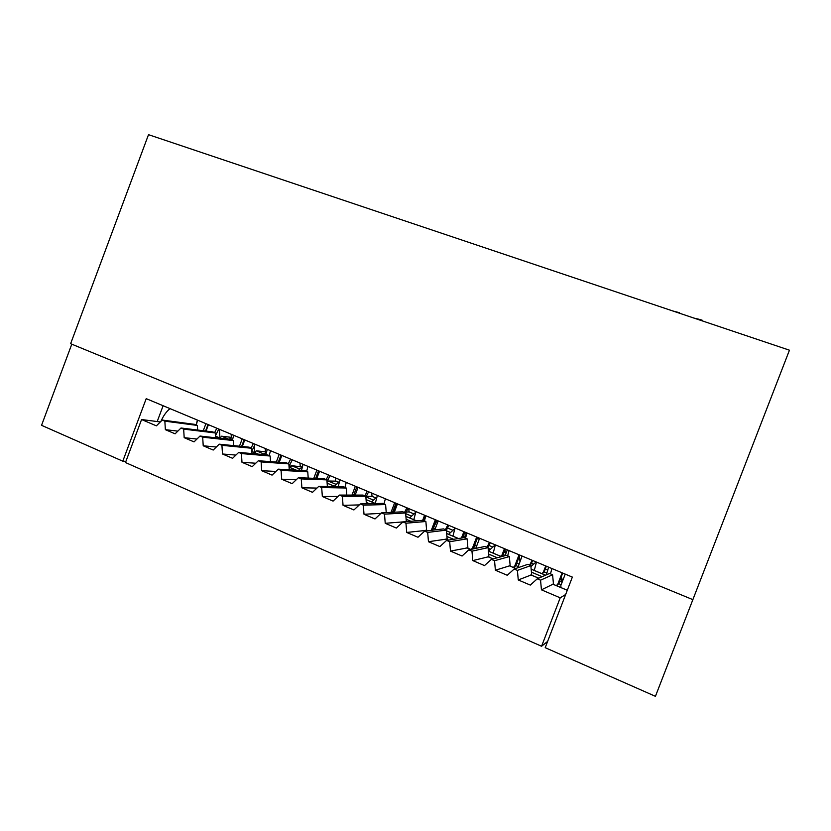<?xml version="1.0" encoding="UTF-8"?>
<svg xmlns="http://www.w3.org/2000/svg" width="831" height="831" viewBox="0 0 831 831"><rect width="100%" height="100%" fill="white"/><g stroke="black" fill="none" stroke-linecap="round" stroke-linejoin="round"><path stroke-width="1.25" d="M160.923 421.359C163.385 415.77 166.408 411.522 170.002 408.613M561.766 582.032L562.088 579.415L563.449 578.729M561.185 577.046L561.663 581.98M530.926 566.597L536.12 561.922M519.437 556.126L519.946 561.569M488.41 551.067L495.276 544.824M478.874 537.958L479.03 539.818M448.574 534.333L454.921 528.506M409.662 517.942L415.76 512.28M371.613 501.903L377.004 496.845M334.374 486.218L339.609 481.263M298.495 470.336L302.536 466.471M289.967 464.498L290.185 467.604M263.583 454.588L266.678 451.597M254.255 446.174L254.681 452.646M229.231 439.308L231.309 437.293M219.374 429.295L219.935 437.999M327.362 481.014L335.797 481.139L338.529 482.292M290.435 467.708L291.598 465.651L302.017 466.97M254.951 452.76L256.218 450.776L266.294 451.971M220.215 438.124L221.576 436.202L231.267 437.335M197.653 430.043L197.373 425.43L194.88 424.381L162.242 420.06L156.394 425.846L141.582 419.541L160.331 421.951M215.572 437.781L215.271 432.951L212.746 431.891L181.013 428.007L175.112 433.824L165.359 429.669L164.86 421.161L162.242 420.06M233.688 445.624L233.355 440.555L230.81 439.485L200.011 436.046L194.049 441.884L184.181 437.677L183.661 429.118L181.013 428.007M252.001 453.57L251.648 448.252L249.071 447.161L219.228 444.18L213.214 450.049L203.221 445.79L202.681 437.179L200.011 436.046M270.522 461.631L270.137 456.022L267.54 454.931L238.674 452.407L232.597 458.307L222.49 453.996L221.929 445.323L219.228 444.18M289.261 469.806L288.845 463.885L286.217 462.784L258.348 460.738L252.219 466.658L241.987 462.296L241.416 453.57L238.674 452.407M308.208 478.095L307.761 471.831L305.102 470.72L278.26 469.162L272.069 475.114L261.713 470.699L261.121 461.911L258.348 460.738M327.372 486.519L326.884 479.882L324.194 478.749L298.412 477.7L292.159 483.673L281.678 479.207L281.065 470.356L278.26 469.162M346.766 495.079L346.236 488.015L343.515 486.862L318.813 486.332L312.498 492.326L301.892 487.807L301.248 478.905L298.412 477.7M366.388 503.773L365.806 496.242L363.043 495.079L339.453 495.068L333.075 501.093L322.345 496.523L321.68 487.548L346.236 488.015M386.238 512.634L385.594 504.562L382.811 503.389L360.353 503.918L353.913 509.964L343.047 505.341L342.372 496.304L339.453 495.068M406.328 521.671L405.621 512.976L402.806 511.792L381.512 512.872L375.01 518.949L364.009 514.264L363.303 505.165L385.594 504.562M426.656 530.77L425.877 521.494L423.031 520.299L402.942 521.941L396.366 528.049L385.231 523.301L384.493 514.14L405.621 512.976M447.171 539.454L446.372 530.116L443.494 528.9L424.631 531.123L417.983 537.252L406.712 532.453L405.954 523.218L402.942 521.941M467.936 548.231L467.115 538.831L464.197 537.605L446.59 540.42L439.879 546.58L428.464 541.719L427.685 532.422L446.372 530.116M488.95 557.123L488.098 547.65L485.148 546.414L468.829 549.842L462.057 556.022L450.485 551.098L449.685 541.729L446.59 540.42M510.203 566.119L509.341 556.583L506.349 555.326L491.36 559.377L484.504 565.589L472.797 560.593L471.966 551.161L468.829 549.842M531.726 575.218L530.832 565.61L527.81 564.342L514.171 569.027L507.253 575.27L495.39 570.222L494.538 560.717L509.341 556.583M553.508 584.422L552.584 574.761L549.52 573.473L537.283 578.812L530.282 585.076L518.274 579.965L517.391 570.388L514.171 569.027M385.231 523.301L405.268 521.723M406.712 532.453L425.732 530.427M428.464 541.719L446.309 539.122M450.485 551.098L467.126 547.93M472.797 560.593L488.192 556.843M495.39 570.222L509.507 565.859M518.274 579.965L531.092 574.99M547.629 641.387L541.583 646.258L560.208 597.821L541.448 589.833L552.927 584.224M560.208 597.821L565.651 594.508M265.131 448.449L265.515 451.649M231.07 434.187L231.413 436.898M545.313 568.923L547.577 570.014M531.393 563.231L533.627 564.166M505.019 549.561L505.331 552.293L506.224 552.667M505.331 552.293L503.835 552.677M488.94 545.416L492.835 547.047M299.908 463.012L300.292 466.243M335.412 477.877L335.797 481.139M371.675 493.063L372.07 496.367L375.83 497.946M408.717 508.582L409.112 511.906L413.973 513.953M447.504 528.017L452.957 530.313M465.817 532.484L466.066 534.551M541.448 589.833L540.545 580.194L552.584 574.761M540.545 580.194L537.283 578.812M517.391 570.388L530.832 565.61M494.538 560.717L491.36 559.377M471.966 551.161L488.098 547.65M449.685 541.729L467.115 538.831M465.526 535.974L463.283 536.327M427.685 532.422L424.631 531.123M164.86 421.161L197.373 425.43M405.954 523.218L425.877 521.494M183.661 429.118L215.271 432.951M196.957 439.028L184.181 437.677M424.651 520.081L424.07 520.123M384.493 514.14L381.512 512.872M202.681 437.179L233.355 440.555M380.972 513.381L364.009 514.264M409.112 511.906L406.172 512.062M363.303 505.165L360.353 503.918M221.929 445.323L251.648 448.252M342.372 496.304L365.806 496.242M359.293 504.916L343.047 505.341M241.416 453.57L270.137 456.022M337.978 496.471L322.345 496.523M372.07 496.367L366.284 496.377M321.68 487.548L318.813 486.332M255.761 463.231L241.987 462.296M301.248 478.905L326.884 479.882M316.975 488.077L301.892 487.807M261.121 461.911L288.845 463.885M275.882 471.447L261.713 470.699M281.065 470.356L307.761 471.831M296.283 479.726L281.678 479.207M216.309 447.026L203.221 445.79M177.855 431.123L165.359 429.669M235.911 455.087L222.49 453.996M541.583 646.258L125.471 462.535L141.582 419.541M163.125 405.736L157.194 421.546M197.414 420.091L196.137 424.911M216.808 428.214L214.606 432.671M218.792 429.045L215.447 435.787M196.293 424.984L197.581 420.164M205.922 423.654L203.263 430.728M206.026 431.071L208.415 424.703M207.989 424.527L205.548 431.009M253.351 443.515L251.107 448.023M255.19 444.284L251.835 451.025M232.41 440.16L233.708 435.288M242.226 438.861L239.453 446.205M242.309 446.486L244.781 439.931M244.158 439.672L241.613 446.424M290.611 459.117L288.336 463.667M292.304 459.834L289.022 466.378M269.192 455.617L270.49 450.693M279.216 454.349L276.308 462.057M279.258 462.265L281.834 455.44M281.003 455.097L278.323 462.202M328.536 475L326.219 479.601M330.063 475.644L327.019 481.7M306.639 471.364L307.958 466.388M316.881 470.117L313.775 478.324M316.819 478.448L319.551 471.239M318.522 470.803L315.645 478.396M367.229 491.204L364.882 495.847M368.611 491.786L365.879 497.187M344.917 487.465L346.257 482.427M355.346 486.228L351.991 495.079M355.159 495.079L358.078 487.371M356.831 486.852L353.705 495.079M532.785 560.53L530.282 565.381M519.832 555.108L515.76 565.714L513.776 567.625M532.141 560.26L529.638 565.111M507.668 555.877L509.06 550.6M519.063 554.786L514.742 566.056L513.319 567.428M517.765 567.791L522.065 556.043M515.76 565.714L514.742 566.056M562.712 573.068L558.588 583.819L556.583 585.73M550.486 573.878L551.898 568.539M562.151 572.829L557.757 584.245L556.323 585.616M560.956 587.579L560.832 585.543L565.225 574.117M558.588 583.819L557.757 584.245M489.469 542.394L487.008 547.193M490.311 542.747L487.849 547.546M465.547 538.166L466.918 532.951M476.693 537.044L472.434 548.19L471.27 549.322M475.758 548.377L479.622 538.27M477.659 537.449L473.639 547.941L472.486 549.073M473.639 547.941L472.434 548.19M448.844 525.379L446.382 530.209M436.493 520.206L432.691 530.178M447.826 524.953L445.395 529.7M424.444 520.892L425.804 515.729M435.351 519.728L431.299 530.334M434.779 529.929L438.207 520.933M406.878 507.803L404.489 512.498M408.083 508.312L405.632 513.122M384.005 503.887L385.355 498.797M394.683 502.703L390.996 512.395M394.31 512.228L397.478 503.877M396.003 503.254L392.554 512.312M462.638 537.854L464.893 532.1M455.066 527.986L452.905 536.161M461.423 538.041L463.916 531.695M466.71 532.868L464.809 537.854M461.527 537.948L462.742 537.75M434.27 526.023L437.106 520.466M423.872 520.653L425.752 515.708M415.947 511.605L413.807 519.687M422.667 520.32L424.61 515.23M394.548 511.574L393.073 510.951L394.683 511.231M377.378 495.453L375.259 503.441M393.323 511.055L397.052 503.69M267.27 449.342L265.827 454.775M232.026 434.592L230.727 439.474M303.097 464.352L301.466 470.512M339.993 479.799L338.155 486.748M501.218 556.51L503.025 554.765L505.238 549M495.369 544.866L493.188 553.134M500.688 556.292L501.997 555.035L504.438 548.657M507.294 549.862L505.071 555.669M501.997 555.035L503.025 554.765M542.207 573.785L544.16 571.925L546.351 566.212M536.473 562.078L534.271 570.44M541.874 573.65L543.308 572.279L545.728 565.953M548.657 567.178L546.32 574.875M543.308 572.279L544.16 571.925M692.867 599.639L789.45 350.194L148.51 134.674L70.625 343.702L692.867 599.639L655.43 696.326L545.209 647.671L572.351 577.098L146.214 398.651L122.791 461.184L41.55 425.316L71.788 344.179M702.018 320.797L702.237 320.236L702.34 320.901M699.338 319.893L699.525 319.384L702.237 320.236M694.041 318.107L699.525 319.384M679.394 313.183L680.09 313.422M672.611 310.908L679.581 312.726M125.907 461.361L122.791 461.184M215.468 436.15L220.703 438.353M251.866 451.482L258.067 454.1M289.074 467.167L296.293 470.211M327.134 483.206L335.412 486.696M353.923 494.497L355.18 495.016M375.529 503.565L366.055 499.566L375.456 503.565M405.902 516.394L416.456 520.84M433.512 528.028L435.226 528.745L433.522 527.997M458.494 538.519L446.673 533.533L458.432 538.53M476.62 546.154L474.646 545.323L476.599 546.185M488.41 551.161L501.446 556.645M516.768 563.106L519.001 564.041M531.165 569.173L545.52 575.218M562.12 582.178L559.616 581.118L562.109 582.209M561.154 584.702L558.65 583.642M542.165 576.683L531.435 572.154M518.056 566.503L515.822 565.558M497.333 557.757L488.68 554.1M475.342 548.47L473.701 547.785M453.612 539.298L446.922 536.473M410.94 521.286L406.13 519.261M369.296 503.711L366.284 502.433M328.64 486.54L327.341 485.99M563.034 579.809L562.088 579.415M546.486 572.85L544.18 571.884M505.144 555.461L503.087 554.599M490.394 549.26L488.161 548.325M450.568 532.515L446.434 530.77M411.615 516.134L405.673 513.631M373.524 500.106L365.993 496.938M336.254 484.431L327.746 480.858M299.794 469.1L291.598 465.651M264.102 454.09L256.218 450.776M228.878 439.277L221.576 436.202M425.42 530.292L426.791 530.874M446.008 538.997L448.605 540.098M466.845 547.816L470.699 549.447M487.932 556.728L493.074 558.91M509.268 565.755L515.739 568.497M530.864 574.896L538.685 578.199M552.729 584.141L567.272 590.29M545.562 575.197L531.154 569.131M519.011 564.01L516.778 563.075M501.498 556.635L488.41 551.119M416.518 520.829L405.892 516.352M355.19 494.985L353.944 494.466M335.506 486.696L327.134 483.164M296.387 470.211L289.074 467.136M258.171 454.11L251.866 451.451M220.807 438.373L215.468 436.119M426.864 530.864L425.607 530.334M448.678 540.088L446.185 539.039M470.762 549.436L467.012 547.847M493.136 558.889L488.088 556.76M515.791 568.477L509.413 565.776M538.737 578.179L530.999 574.907M567.293 590.259L552.844 584.151"/></g></svg>
